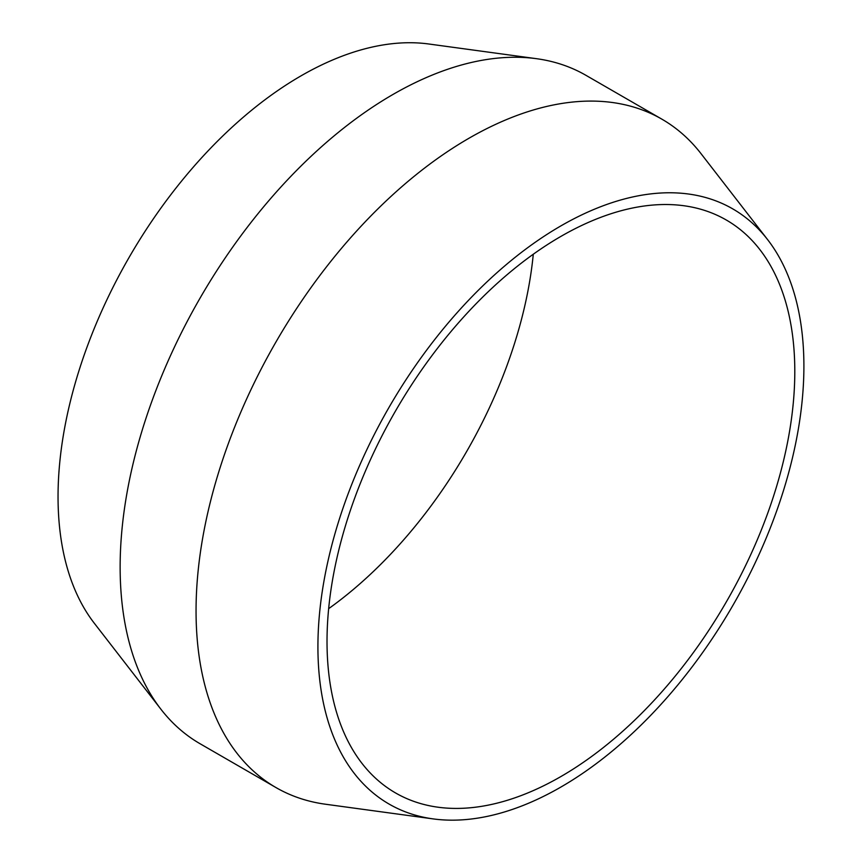 <?xml version="1.0" encoding="UTF-8"?>
<svg xmlns="http://www.w3.org/2000/svg" width="862" height="862" viewBox="0 0 862 862"><rect width="100%" height="100%" fill="white"/><g stroke="black" fill="none" stroke-linecap="round" stroke-linejoin="round"><path stroke-width="1.29" d="M560.914 776.543A330.771 190.976 120 0 0 776.996 485.069A330.771 190.976 120 0 0 726.3 220.015A330.771 190.976 120 0 0 560.914 236.393A330.771 190.976 120 0 0 344.822 527.878A330.771 190.976 120 0 0 395.529 792.932A330.771 190.976 120 0 0 560.914 776.543M533.287 254.236A330.771 190.976 -60 0 1 328.648 608.669M803.901 366.178A343.636 198.4 120 0 0 767.611 239.625A343.636 198.4 120 0 0 494.508 274.903A343.636 198.4 120 0 0 317.916 646.759A343.636 198.4 120 0 0 433.166 818.9A343.636 198.4 120 0 0 679.234 683.221A343.636 198.4 120 0 0 803.901 366.178M433.166 818.9L325.47 804.224A385.907 222.805 -60 0 1 275.98 787.566A385.907 222.805 -60 0 1 196.051 610.91A385.907 222.805 -60 0 1 468.928 138.276A385.907 222.805 -60 0 1 661.876 119.161A385.907 222.805 -60 0 1 701.054 153.695L767.611 239.625M160.892 709.2L94.335 623.28A343.636 198.4 -60 0 1 88.797 342.333A343.636 198.4 -60 0 1 301.032 75.845A343.636 198.4 -60 0 1 428.77 43.994L536.466 58.681A385.907 222.805 120 0 0 393.007 94.443A385.907 222.805 120 0 0 154.675 393.697A385.907 222.805 120 0 0 160.892 709.2A385.907 222.805 120 0 0 200.059 743.734L275.98 787.566M661.876 119.161L585.955 75.328A385.907 222.805 120 0 0 536.466 58.681"/></g></svg>
